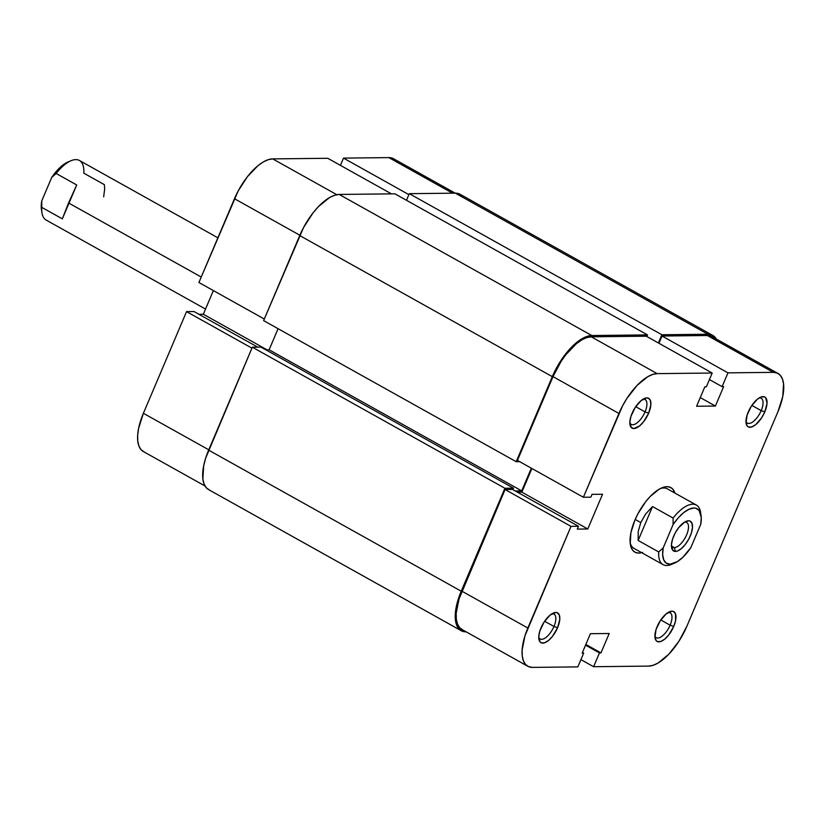<?xml version="1.0" encoding="UTF-8"?>
<svg xmlns="http://www.w3.org/2000/svg" width="825" height="825" viewBox="0 0 825 825"><rect width="100%" height="100%" fill="white"/><g stroke="black" fill="none" stroke-linecap="round" stroke-linejoin="round"><path stroke-width="1.24" d="M204.992 485.966L143.333 451.533A44.065 19.161 119.2 0 1 143.395 413.294L186.543 311.623L194.009 311.541L257.72 347.129L194.009 311.541L186.543 311.623L251.934 348.15L186.543 311.623L143.395 413.294L208.777 449.811L143.395 413.294L138.59 428.423L137.662 435.249L137.785 441.22L138.94 446.108L141.096 449.728L144.158 451.935M327.742 158.287L391.452 193.865L327.742 158.287L272.704 158.895L327.742 158.287M336.806 194.69L272.704 158.895L268.207 159.699L263.227 161.999L257.967 165.691L247.417 176.684L238.157 190.987L198.907 282.501L264.289 319.028L198.907 282.501L234.475 198.722L299.857 235.238L234.475 198.722A44.065 19.161 119.2 0 1 272.704 158.895L336.806 194.69M395.773 160.535L392.71 158.328L388.853 157.606L343.499 158.111L340.426 165.371L343.499 158.111L388.853 157.606L452.564 193.194L388.853 157.606A44.065 19.161 119.2 0 1 393.535 158.73L455.194 193.163M213.366 290.586L203.332 314.232L198.918 314.284L203.332 314.232L267.032 349.821L203.332 314.232L213.366 290.586M408.891 194.628L343.499 158.111L408.891 194.628M707.922 334.249A45.488 19.779 -60.8 0 1 712.759 335.404A45.488 19.779 -60.8 0 1 716.347 339.034L711.903 334.981L707.922 334.249L661.877 334.754L409.293 193.669L455.338 193.163L707.922 334.249L661.877 334.754L658.391 342.973L661.877 334.754L409.293 193.669L406.478 200.289L409.293 193.669L455.338 193.163L707.922 334.249M712.759 335.404L460.175 194.318A45.488 19.779 119.2 0 0 455.338 193.163L459.319 193.906L462.485 196.185M394.917 193.834L647.501 334.909L646.821 336.507L647.501 334.909L591.783 335.528L339.188 194.442L394.917 193.834L647.501 334.909L591.783 335.528L339.188 194.442A45.488 19.779 119.2 0 0 299.722 235.558L552.307 376.643A45.488 19.779 -60.8 0 1 591.783 335.528L587.132 336.363L581.996 338.735L571.055 347.665L560.629 360.979L552.307 376.643L299.722 235.558L263.618 320.626L516.202 461.701L552.307 376.643L516.202 461.701L519.668 461.66L516.202 461.701L263.618 320.626L303.528 227.587L313.088 212.809L318.471 206.59L329.402 197.649L334.537 195.278L339.188 194.442L394.917 193.834M278.077 328.701L269.115 349.8L521.709 490.875L531.341 468.188L521.709 490.875L269.115 349.8L265.815 349.831L269.115 349.8L278.077 328.701M515.212 490.947L521.709 490.875L515.212 490.947M209.437 490.019L206.271 487.74L204.053 484.007L202.857 478.954L203.682 465.754L205.683 458.102L252.337 347.191L260.906 347.088L513.501 488.173L512.872 489.637L513.501 488.173L260.906 347.088L252.337 347.191L504.921 488.266L513.501 488.173L504.921 488.266L252.337 347.191L208.642 450.13L461.227 591.205L504.921 488.266L461.227 591.205L208.642 450.13A45.488 19.779 119.2 0 0 208.581 489.596L461.165 630.682A45.488 19.779 -60.8 0 1 461.227 591.205L456.277 606.829L455.441 620.039L456.637 625.082L458.855 628.815L462.021 631.094L466.001 631.837A45.488 19.779 -60.8 0 1 461.165 630.682M761.197 410.623A14.221 6.177 119.2 0 0 759.093 397.98A14.221 6.177 -60.8 0 1 761.207 398.289A14.221 6.177 -60.8 0 1 761.197 410.623L751.843 405.405L761.197 410.623A14.221 6.177 -60.8 0 1 747.347 423.112A14.221 6.177 -60.8 0 1 745.975 421.462A14.221 6.177 119.2 0 0 752.823 421.884A14.221 6.177 119.2 0 0 761.197 410.623L764.806 411.85L761.197 410.623M748.223 412.036A17.057 7.415 -60.8 0 1 760.671 397.155A17.057 7.415 -60.8 0 1 764.806 411.85L767.023 403.353L765.703 397.753L764.517 396.897L761.279 396.928L757.319 399.259L751.338 406.168L747.11 415.027L746.048 422.843L747.326 426.143L748.512 426.999L751.75 426.958L755.71 424.638L761.692 417.728L764.806 411.85A17.057 7.415 -60.8 0 1 753.864 425.958A17.057 7.415 -60.8 0 1 746.099 423.246A17.057 7.415 -60.8 0 1 748.223 412.036M670.117 625.195A14.221 6.177 119.2 0 0 668.013 612.552A14.221 6.177 -60.8 0 1 670.137 612.851A14.221 6.177 -60.8 0 1 670.117 625.195L660.773 619.967L670.117 625.195A14.221 6.177 -60.8 0 1 656.267 637.673A14.221 6.177 -60.8 0 1 654.895 636.034A14.221 6.177 119.2 0 0 661.743 636.446A14.221 6.177 119.2 0 0 670.117 625.195L673.736 626.423L670.117 625.195M657.143 626.608A17.057 7.415 -60.8 0 1 669.591 611.727A17.057 7.415 -60.8 0 1 673.736 626.423L675.592 620.565L675.458 613.717L673.437 611.469L671.942 611.191L666.239 613.821L660.258 620.73L656.03 629.599L654.967 637.416L656.246 640.705L657.432 641.561L660.67 641.53L664.63 639.21L668.724 634.951L673.736 626.423A17.057 7.415 -60.8 0 1 662.784 640.53A17.057 7.415 -60.8 0 1 655.019 637.808A17.057 7.415 -60.8 0 1 657.143 626.608M553.967 626.474A14.221 6.177 119.2 0 0 551.863 613.831A14.221 6.177 -60.8 0 1 553.988 614.14A14.221 6.177 -60.8 0 1 553.967 626.474L544.624 621.256L553.967 626.474A14.221 6.177 -60.8 0 1 540.127 638.962A14.221 6.177 -60.8 0 1 538.746 637.312A14.221 6.177 119.2 0 0 545.593 637.735A14.221 6.177 119.2 0 0 553.967 626.474L557.587 627.701L553.967 626.474M540.994 627.887A17.057 7.415 -60.8 0 1 553.451 613.006A17.057 7.415 -60.8 0 1 557.587 627.701L559.804 619.204L559.309 615.007L557.288 612.748L555.792 612.47L550.089 615.099L544.118 622.019L539.88 630.877L538.777 636.384L540.107 641.994L541.293 642.85L544.531 642.809L548.491 640.489L552.575 636.24L557.587 627.701A17.057 7.415 -60.8 0 1 546.645 641.809A17.057 7.415 -60.8 0 1 538.88 639.086A17.057 7.415 -60.8 0 1 540.994 627.887M645.047 411.902A14.221 6.177 119.2 0 0 642.943 399.259A14.221 6.177 -60.8 0 1 645.067 399.568A14.221 6.177 -60.8 0 1 645.047 411.902L635.704 406.684L645.047 411.902A14.221 6.177 -60.8 0 1 631.208 424.39A14.221 6.177 -60.8 0 1 629.826 422.74A14.221 6.177 119.2 0 0 636.673 423.163A14.221 6.177 119.2 0 0 645.047 411.902L648.667 413.139L645.047 411.902M632.074 413.315A17.057 7.415 -60.8 0 1 644.531 398.434A17.057 7.415 -60.8 0 1 648.667 413.139L650.884 404.632L650.389 400.434L648.368 398.176L646.872 397.897L641.169 400.537L635.198 407.447L630.96 416.305L629.857 421.823L631.187 427.422L633.868 428.557L639.571 425.917L643.655 421.668L648.667 413.139A17.057 7.415 -60.8 0 1 637.725 427.237A17.057 7.415 -60.8 0 1 629.96 424.524A17.057 7.415 -60.8 0 1 632.074 413.315M641.664 552.678A36.96 16.077 -60.8 0 1 630.341 544.345A36.96 16.077 -60.8 0 1 634.93 520.07A36.96 16.077 -60.8 0 1 661.908 487.833A36.96 16.077 -60.8 0 1 674.933 493.103L672.808 489.112L670.23 487.266L667.002 486.668L663.217 487.338L659.051 489.266L650.162 496.526L645.789 501.59L638.024 513.583L634.93 520.07L630.898 532.764L630.228 543.489L631.197 547.594L633.002 550.626L635.57 552.482L638.808 553.08L642.582 552.399M660.392 488.534A34.114 14.84 -60.8 0 1 667.301 488.833L696.362 505.065A34.114 14.84 -60.8 0 1 700.745 513.934M583.378 497.248L618.936 413.459L552.998 376.633L517.43 460.412L583.378 497.248L622.627 405.735L627 398.289L637.096 385.399L647.697 376.736L652.668 374.437L657.174 373.632L712.202 373.024L706.355 386.822L704.828 386.843L696.589 406.251L715.399 406.044L723.638 386.626L722.112 386.647L727.97 372.848L773.324 372.353L707.376 335.517L662.032 336.022L727.97 372.848L773.324 372.353L777.181 373.065L780.244 375.272L782.399 378.892L783.554 383.78L782.75 396.577L777.944 411.706L686.864 626.278L678.8 641.448L668.704 654.349L658.113 663.001L653.132 665.301L648.625 666.105L593.598 666.713L599.455 652.926L600.971 652.905L609.211 633.487L590.411 633.703L582.172 653.111L583.688 653.091L577.84 666.889L532.486 667.394L577.84 666.889L583.688 653.091L582.172 653.111L590.411 633.703L609.211 633.487L600.971 652.905L585.843 644.459L600.971 652.905L599.455 652.926L585.544 645.15L599.455 652.926L593.598 666.713L648.625 666.105A44.065 19.161 -60.8 0 0 686.864 626.278L777.944 411.706A44.065 19.161 -60.8 0 0 778.006 373.467L712.068 336.641A44.065 19.161 119.2 0 0 707.376 335.517L662.032 336.022L658.948 343.282L662.032 336.022L727.97 372.848L722.112 386.647L723.638 386.626L715.399 406.044L700.27 397.588L715.399 406.044L696.589 406.251L704.828 386.843L706.355 386.822L712.202 373.024L646.264 336.198L591.236 336.806L586.73 337.611L581.759 339.91L576.5 343.602L565.95 354.595L561.062 361.463L552.998 376.633L517.43 460.412L583.378 497.248L590.844 497.166L583.378 497.248M672.932 563.722A34.114 14.84 -60.8 0 1 663.094 564.64L634.033 548.408A34.114 14.84 -60.8 0 1 630.145 542.685M531.898 468.497L521.854 492.143L517.45 492.195L521.854 492.143L531.898 468.497M527.804 666.27L461.856 629.444A44.065 19.161 119.2 0 1 461.918 591.205L527.856 628.031L571.013 526.371L505.075 489.534L461.918 591.205L527.856 628.031A44.065 19.161 -60.8 0 0 527.804 666.27A44.065 19.161 -60.8 0 0 532.486 667.394L528.629 666.672L525.566 664.465L523.411 660.846L522.256 655.958L522.132 649.987L524.989 635.755L571.013 526.371L578.48 526.288L512.542 489.452L505.075 489.534L459.051 598.919L456.194 613.161L456.308 619.132L457.473 624.02L459.618 627.639L462.691 629.846M714.306 338.446L711.243 336.239L707.376 335.517L773.324 372.353A44.065 19.161 -60.8 0 1 778.006 373.467M578.48 526.288L577.283 529.093L587.792 528.98L602.539 494.237L592.03 494.361L590.844 497.166L592.03 494.361L602.539 494.237L587.792 528.98L521.854 492.143L587.792 528.98L577.283 529.093L578.48 526.288L571.013 526.371L505.075 489.534L512.542 489.452L578.48 526.288M580.913 659.629L593.598 666.713L580.913 659.629M646.264 336.198L591.236 336.806L657.174 373.632L712.202 373.024L646.264 336.198M709.428 379.562L722.112 386.647L709.428 379.562M582.471 652.41L583.688 653.091L582.471 652.41M657.174 373.632L591.236 336.806A44.065 19.161 119.2 0 0 552.998 376.633L618.936 413.459A44.065 19.161 -60.8 0 1 657.174 373.632M674.303 547.625A14.221 6.177 119.2 0 0 686.637 534.775A14.221 6.177 119.2 0 0 685.152 522.081L688.462 520.771A17.057 7.415 -60.8 0 1 690.257 536.013A17.057 7.415 -60.8 0 1 675.458 551.43L674.303 547.625L671.694 546.171L674.303 547.625A14.221 6.177 -60.8 0 1 672.798 547.264A14.221 6.177 -60.8 0 1 671.416 545.614A14.221 6.177 119.2 0 0 674.303 547.625L675.458 551.43L677.201 551.121L681.161 548.79L685.245 544.541L688.834 539.003L691.371 533.022L692.474 527.515L691.979 523.308L689.958 521.049L688.462 520.771L684.802 521.978L678.676 527.66L675.097 533.197L672.561 539.179L671.447 544.696L672.777 550.296L675.458 551.43A17.057 7.415 -60.8 0 1 671.55 547.398A17.057 7.415 -60.8 0 1 675.489 532.486A17.057 7.415 -60.8 0 1 686.122 521.317A17.057 7.415 -60.8 0 1 688.462 520.771L685.152 522.081A14.221 6.177 -60.8 0 1 686.658 522.442A14.221 6.177 -60.8 0 1 685.926 536.333A14.221 6.177 -60.8 0 1 674.303 547.625M663.094 564.64A34.114 14.84 -60.8 0 1 658.711 551.946L638.137 540.468L638.189 531.651L640.778 522.555L635.198 519.43L640.778 522.555L645.697 513.954L652.523 506.571L673.087 518.059A34.114 14.84 -60.8 0 1 696.362 505.065M217.882 237.806L79.427 160.483A34.114 14.84 119.2 0 0 56.152 173.477L76.715 184.965L68.547 202.94L201.228 277.035L68.547 202.94L62.339 218.852L41.766 207.364A34.114 14.84 119.2 0 0 46.148 220.058L205.518 309.066M701.054 515.398L700.549 512.263A34.114 14.84 119.2 0 0 673.087 518.059L673.107 524.545L678.294 517.811L683.781 512.542L689.123 509.19L693.887 508.004L695.929 508.262L699.126 510.469L701.271 517.553L700.755 524.246L690.824 547.656L682.894 557.246L677.418 561.598L670.034 564.197L666.239 563.114L663.712 559.845L662.661 554.648L663.166 547.965L673.107 524.545L663.166 547.965L658.711 551.946L638.137 540.468L652.523 506.571L673.087 518.059L673.107 524.545A31.278 13.602 -60.8 0 1 701.054 515.398A31.278 13.602 -60.8 0 1 700.755 524.246L690.824 547.656A31.278 13.602 -60.8 0 1 674.345 563.217A31.278 13.602 -60.8 0 1 663.166 547.965L658.711 551.946A34.114 14.84 119.2 0 0 671.416 564.434L674.345 563.217M68.207 161.896L59.627 167.877L51.697 177.468L41.755 200.877L41.58 210.375M684.533 522.132A14.221 6.177 -60.8 0 1 685.152 522.081A14.221 6.177 119.2 0 0 684.533 522.132M103.661 196.814L104.672 188.977L104.373 184.656L83.81 173.167A34.114 14.84 -60.8 0 0 71.105 160.689L68.176 161.906A31.278 13.602 119.2 0 0 51.697 177.468L56.152 173.477L76.715 184.965L62.339 218.852L41.766 207.364L41.755 200.877L51.697 177.468L56.152 173.477A34.114 14.84 -60.8 0 1 71.105 160.689M638.137 540.468L638.189 531.651L640.778 522.555L645.697 513.954L652.523 506.571L638.137 540.468M41.962 212.86A34.114 14.84 -60.8 0 1 41.766 207.364L41.755 200.877A31.278 13.602 119.2 0 0 41.467 209.725L41.962 212.86"/></g></svg>

